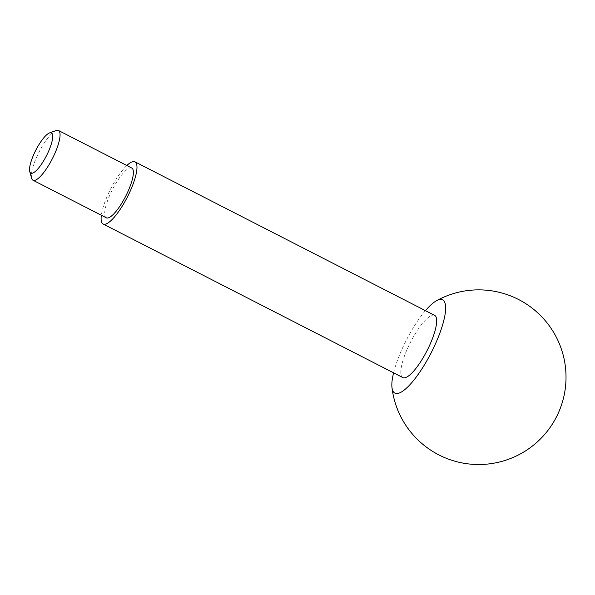 <?xml version="1.0" encoding="UTF-8"?>
<svg xmlns="http://www.w3.org/2000/svg" width="595" height="595" viewBox="0 0 595 595"><rect width="100%" height="100%" fill="white"/><g stroke="black" fill="none" stroke-linecap="round" stroke-linejoin="round"><path stroke-width="0.45" stroke-dasharray="2.98 2.23" d="M56.146 130.513A27.943 7.423 -62.9 0 0 39.114 151.97A27.943 7.423 -62.9 0 0 31.647 178.329M131.785 168.05A27.943 7.423 -62.9 0 0 112.44 189.537A27.943 7.423 -62.9 0 0 106.304 217.792M126.832 165.514A34.934 9.282 -62.9 0 0 101.343 215.256M434.677 315.387A34.934 9.282 -62.9 0 0 410.49 342.244A34.934 9.282 -62.9 0 0 402.822 377.565M425.44 310.657A52.397 13.923 -62.9 0 0 393.585 372.834"/><path stroke-width="0.89" d="M48.143 152.275A22.588 6.002 -62.9 0 0 49.549 132.923A22.588 6.002 -62.9 0 0 35.782 150.26A22.588 6.002 -62.9 0 0 29.75 171.568A22.588 6.002 -62.9 0 0 48.143 152.275M29.75 171.568L31.647 178.329A27.943 7.423 -62.9 0 0 32.978 180.226A27.943 7.423 -62.9 0 0 54.405 154.455A27.943 7.423 -62.9 0 0 58.466 130.483A27.943 7.423 -62.9 0 0 56.146 130.513L49.549 132.923M32.978 180.226L106.304 217.792A27.943 7.423 -62.9 0 0 127.724 192.029A27.943 7.423 -62.9 0 0 131.785 168.05L58.466 130.483M101.343 215.256A34.934 9.282 -62.9 0 0 103.121 224.01A34.934 9.282 -62.9 0 0 129.896 191.806A34.934 9.282 -62.9 0 0 134.976 161.833A34.934 9.282 -62.9 0 0 126.832 165.514M103.121 224.01L402.822 377.565A34.934 9.282 -62.9 0 0 429.605 345.36A34.934 9.282 -62.9 0 0 434.677 315.387L134.976 161.833M393.585 372.834A52.397 13.923 -62.9 0 0 391.971 387.516A52.397 13.923 -62.9 0 0 408.029 386.661A52.397 13.923 -62.9 0 0 435.027 344.795A52.397 13.923 -62.9 0 0 440.181 299.449A52.397 13.923 -62.9 0 0 436.418 300.78A52.397 13.923 -62.9 0 0 425.44 310.657M391.971 387.516A87.331 87.331 0 0 0 488.562 463.959A87.331 87.331 0 0 0 565.51 367.762A87.331 87.331 0 0 0 436.418 300.78"/></g></svg>
